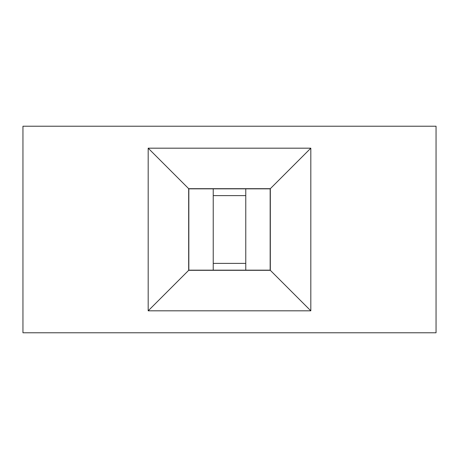 <?xml version="1.0" encoding="UTF-8"?>
<svg xmlns="http://www.w3.org/2000/svg" width="459" height="459" viewBox="0 0 459 459"><rect width="100%" height="100%" fill="white"/><g stroke="black" fill="none" stroke-linecap="round" stroke-linejoin="round"><path stroke-width="0.69" d="M436.05 332.775L436.05 126.225L22.95 126.225L22.95 332.775L436.05 332.775M310.818 148.182L148.182 148.182L148.182 310.818L310.818 310.818L310.818 148.182L270.322 188.678L188.678 188.678L188.678 270.322L270.322 270.322L270.322 188.678M148.182 148.182L188.678 188.678M310.818 310.818L270.322 270.322M148.182 310.818L188.678 270.322M188.838 270.162L270.162 270.162L270.162 188.838L188.838 188.838L188.838 270.162M213.234 270.162L213.234 188.838M245.766 270.162L245.766 188.838M213.234 263.386L245.766 263.386M213.234 195.614L245.766 195.614"/></g></svg>
